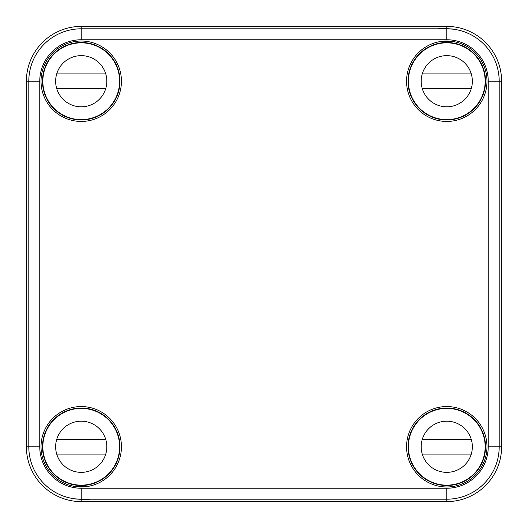 <?xml version="1.0" encoding="UTF-8"?>
<svg xmlns="http://www.w3.org/2000/svg" width="528" height="528" viewBox="0 0 528 528"><rect width="100%" height="100%" fill="white"/><g stroke="black" fill="none" stroke-linecap="round" stroke-linejoin="round"><path stroke-width="0.79" d="M442.16 41.461L438.728 41.969C438.22 41.019 455.321 41.019 454.813 41.969L446.767 41.204L442.16 41.461M446.767 28.769C457.149 29.39 457.149 29.344 446.767 28.624L438.728 28.697L446.767 28.769C457.149 29.39 457.149 29.344 446.767 28.624L446.767 26.4L81.233 26.4L81.233 39.758L446.767 39.758L446.767 28.769M81.233 26.4A54.833 54.833 0 0 0 26.4 81.233L26.4 446.767A54.833 54.833 0 0 0 81.233 501.6L446.767 501.6A54.833 54.833 0 0 0 501.6 446.767L501.6 81.233A54.833 54.833 0 0 0 446.767 26.4M81.233 501.6L81.233 499.376L89.272 499.303L81.233 499.231C70.851 498.61 70.851 498.656 81.233 499.376C70.851 498.656 70.851 498.61 81.233 499.231L81.233 488.242A41.474 41.474 0 0 1 39.758 446.767L28.796 446.767L28.796 81.233L39.758 81.233L39.758 446.767M485.093 444.635L485.437 444.286A38.749 38.749 0 0 0 419.371 419.371A38.749 38.749 0 0 0 444.286 485.437L444.635 485.093M444.286 485.437A38.749 38.749 0 0 0 485.437 444.286M486.981 81.233A40.207 40.207 0 0 0 426.664 46.411A40.207 40.207 0 0 0 426.664 116.054A40.207 40.207 0 0 0 486.981 81.233M485.516 81.233A38.749 38.749 0 0 0 422.44 51.077A38.749 38.749 0 0 0 419.371 108.629A38.749 38.749 0 0 0 485.516 81.233M485.437 83.714L485.093 83.365M444.635 42.907L444.286 42.563M121.44 81.233A40.207 40.207 0 0 0 61.129 46.411A40.207 40.207 0 0 0 61.129 116.054A40.207 40.207 0 0 0 121.44 81.233M119.975 81.233A38.749 38.749 0 0 0 83.714 42.563A38.749 38.749 0 0 0 51.077 105.56A38.749 38.749 0 0 0 119.975 81.233M422.44 51.077L421.912 51.988M476.012 106.088L476.923 105.56M121.44 446.767A40.207 40.207 0 0 0 61.129 411.946A40.207 40.207 0 0 0 61.129 481.589A40.207 40.207 0 0 0 121.44 446.767M486.981 446.767A40.207 40.207 0 0 0 426.664 411.946A40.207 40.207 0 0 0 426.664 481.589A40.207 40.207 0 0 0 486.981 446.767M76.626 486.539C83.47 486.796 87.688 486.625 89.272 486.031L81.233 486.895L73.187 486.031L76.626 486.539M83.714 42.563L83.365 42.907M42.907 83.365L42.563 83.714M51.077 105.56L51.988 106.088M106.088 51.988L105.56 51.077M105.56 476.923A38.749 38.749 0 0 0 94.136 410.236A38.749 38.749 0 0 0 42.563 444.286A38.749 38.749 0 0 0 105.56 476.923L106.088 476.012M51.988 421.912L51.077 422.44M42.563 444.286L42.907 444.635M83.365 485.093L83.714 485.437M421.912 476.012L422.44 476.923M476.923 422.44L476.012 421.912M119.612 446.767A38.379 38.379 0 0 1 62.04 480.011A38.379 38.379 0 0 1 62.04 413.53A38.379 38.379 0 0 1 119.612 446.767M43.956 455.908A38.379 38.379 0 0 0 118.51 455.908M106.821 446.767A25.588 25.588 0 0 1 68.435 468.93A25.588 25.588 0 0 1 68.435 424.611A25.588 25.588 0 0 1 106.821 446.767M105.752 454.08L56.707 454.08A25.588 25.588 0 0 1 56.707 439.461L105.752 439.461M485.153 446.767A38.379 38.379 0 0 1 427.581 480.011A38.379 38.379 0 0 1 427.581 413.53A38.379 38.379 0 0 1 485.153 446.767M409.49 455.908A38.379 38.379 0 0 0 484.044 455.908M472.355 446.767A25.588 25.588 0 0 1 433.976 468.93A25.588 25.588 0 0 1 433.976 424.611A25.588 25.588 0 0 1 472.355 446.767M471.293 454.08L422.248 454.08A25.588 25.588 0 0 1 422.248 439.461L471.293 439.461M119.612 81.233A38.379 38.379 0 0 1 62.04 114.47A38.379 38.379 0 0 1 62.04 47.989A38.379 38.379 0 0 1 119.612 81.233M43.956 90.367A38.379 38.379 0 0 0 118.51 90.367M106.821 81.233A25.588 25.588 0 0 1 68.435 103.389A25.588 25.588 0 0 1 68.435 59.07A25.588 25.588 0 0 1 106.821 81.233M105.752 88.539L56.707 88.539A25.588 25.588 0 0 1 56.707 73.92L105.752 73.92M485.153 81.233A38.379 38.379 0 0 1 427.581 114.47A38.379 38.379 0 0 1 427.581 47.989A38.379 38.379 0 0 1 485.153 81.233M409.49 90.367A38.379 38.379 0 0 0 484.044 90.367M472.355 81.233A25.588 25.588 0 0 1 433.976 103.389A25.588 25.588 0 0 1 433.976 59.07A25.588 25.588 0 0 1 472.355 81.233M471.293 88.539L422.248 88.539A25.588 25.588 0 0 1 422.248 73.92L471.293 73.92M446.767 39.758A41.474 41.474 0 0 1 488.242 81.233L499.204 81.233A52.437 52.437 0 0 0 446.767 28.796L81.233 28.796A52.437 52.437 0 0 0 28.796 81.233L26.4 81.233M488.242 81.233L488.242 446.767L499.204 446.767L499.204 81.233L501.6 81.233M81.233 488.242L446.767 488.242L446.767 499.204L81.233 499.204A52.437 52.437 0 0 1 28.796 446.767L26.4 446.767M501.6 446.767L499.204 446.767A52.437 52.437 0 0 1 446.767 499.204L446.767 501.6M446.767 488.242A41.474 41.474 0 0 0 488.242 446.767M39.758 81.233A41.474 41.474 0 0 1 81.233 39.758"/></g></svg>
